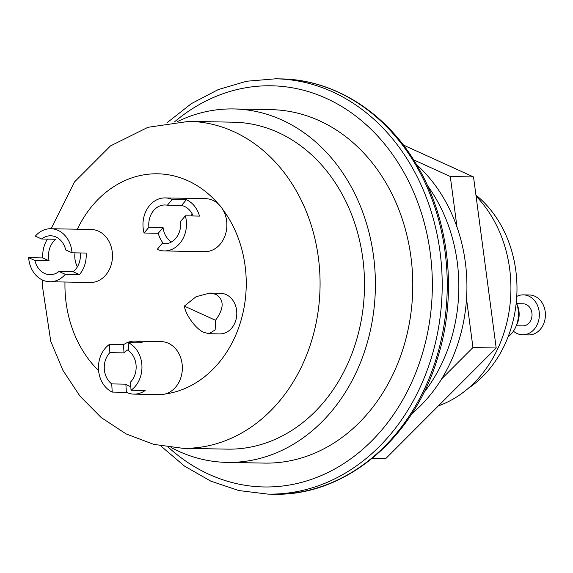 <?xml version="1.0" encoding="UTF-8"?>
<svg xmlns="http://www.w3.org/2000/svg" width="573" height="573" viewBox="0 0 573 573"><rect width="100%" height="100%" fill="white"/><g stroke="black" fill="none" stroke-linecap="round" stroke-linejoin="round"><path stroke-width="0.86" d="M438.395 405.885A121.698 99.852 -88.9 0 0 504.398 331.516A121.698 99.852 -88.9 0 0 476.063 196.109M188.997 121.354L233.447 122.199A163.498 134.154 91.1 0 1 355.74 342.668A163.498 134.154 91.1 0 1 227.252 449.139L182.801 448.294A163.498 134.154 91.1 0 0 311.297 341.83A163.498 134.154 91.1 0 0 188.997 121.354L147.949 127.299L110.431 145.95L74.476 181.963L51.126 228.727M177.272 121.677A176.756 145.033 91.1 0 1 233.698 108.942A176.756 145.033 91.1 0 1 365.911 347.288A176.756 145.033 91.1 0 1 227.001 462.39A176.756 145.033 91.1 0 1 171.098 447.534M233.698 108.942L271.072 109.651A176.756 145.033 91.1 0 1 403.285 347.997A176.756 145.033 91.1 0 1 264.375 463.099L227.001 462.39M475.927 195.071A112.945 92.676 91.1 0 1 510.923 328.723A112.945 92.676 91.1 0 1 468.026 388.515M80.306 252.951A19.446 15.951 91.1 0 1 73.151 271.738L59.005 271.466A19.446 15.951 91.1 0 1 49.958 274.675A19.446 15.951 91.1 0 1 44.651 273.457A19.446 15.951 91.1 0 1 34.946 260.529L49.085 260.801A19.446 15.951 91.1 0 1 55.796 239.263L41.65 238.998A19.446 15.951 91.1 0 1 50.696 235.79A19.446 15.951 91.1 0 1 56.004 237.007A19.446 15.951 91.1 0 1 65.716 249.935L72.012 252.793L86.151 253.065A26.516 21.753 91.1 0 1 79.446 274.596L65.301 274.331A26.516 21.753 91.1 0 1 49.83 281.737A26.516 21.753 91.1 0 1 42.588 280.082A26.516 21.753 91.1 0 1 28.65 257.671L34.946 260.529M77.398 266.782A19.446 15.951 91.1 0 1 75.013 252.851M41.65 238.998L35.354 236.133A26.516 21.753 91.1 0 1 50.832 228.72L91.236 229.487A26.516 21.753 91.1 0 1 98.477 231.148A26.516 21.753 91.1 0 1 112.086 260.894A26.516 21.753 91.1 0 1 90.233 282.503L49.83 281.737M50.832 228.72A26.516 21.753 91.1 0 1 58.066 230.382A26.516 21.753 91.1 0 1 72.012 252.793M59.005 271.466L65.301 274.331M28.65 257.671L42.789 257.936A26.516 21.753 91.1 0 1 47.473 239.106M42.789 257.936L49.085 260.801M73.151 271.738L79.446 274.596M163.534 243.64A26.516 21.753 91.1 0 1 158.227 233.283L144.088 233.01A26.516 21.753 91.1 0 1 149.56 205.542A26.516 21.753 91.1 0 1 165.225 197.907A26.516 21.753 91.1 0 1 172.215 199.461L186.361 199.733A26.516 21.753 91.1 0 1 199.497 216.093L185.351 215.82L180.524 221.586A19.446 15.951 91.1 0 1 175.832 238.261A19.446 15.951 91.1 0 1 164.351 243.854A19.446 15.951 91.1 0 1 162.052 243.611L166.657 243.697M171.463 241.978A19.446 15.951 91.1 0 1 163.061 227.517L148.916 227.252A19.446 15.951 91.1 0 1 153.607 210.57A19.446 15.951 91.1 0 1 165.088 204.976A19.446 15.951 91.1 0 1 167.388 205.227L172.215 199.461M191.153 215.935A19.446 15.951 91.1 0 1 192.206 213.901M165.225 197.907L205.628 198.673A26.516 21.753 91.1 0 1 225.382 215.319A26.516 21.753 91.1 0 1 220.283 244.062A26.516 21.753 91.1 0 1 204.625 251.69L164.215 250.924A26.516 21.753 91.1 0 1 157.224 249.377L162.052 243.611M185.351 215.82A26.516 21.753 91.1 0 1 179.879 243.296A26.516 21.753 91.1 0 1 164.215 250.924M144.088 233.01L148.916 227.252M167.388 205.227L181.526 205.492A19.446 15.951 91.1 0 1 193.18 215.971M158.227 233.283L163.061 227.517M181.526 205.492L186.361 199.733M130.809 386.603A19.446 15.951 91.1 0 1 125.874 384.168L111.735 383.903A19.446 15.951 91.1 0 1 104.293 368.905A19.446 15.951 91.1 0 1 109.866 352.631L124.004 352.896A19.446 15.951 91.1 0 1 128.596 349.53M109.379 344.452L123.517 344.717A26.516 21.753 91.1 0 1 134.848 341.107A26.516 21.753 91.1 0 1 142.326 342.876L128.18 342.611L128.674 350.791A19.446 15.951 91.1 0 1 136.116 365.789A19.446 15.951 91.1 0 1 130.537 382.062L131.031 390.242L145.17 390.507A26.516 21.753 91.1 0 1 133.846 394.124A26.516 21.753 91.1 0 1 126.368 392.347L112.222 392.082A26.516 21.753 91.1 0 1 98.506 369.47A26.516 21.753 91.1 0 1 109.379 344.452L109.866 352.631M134.848 341.107L161.113 341.601A26.516 21.753 91.1 0 1 182.307 365.989A26.516 21.753 91.1 0 1 160.103 394.618L133.846 394.124M128.18 342.611A26.516 21.753 91.1 0 1 141.903 365.223A26.516 21.753 91.1 0 1 131.031 390.242M111.735 383.903L112.222 392.082M123.517 344.717L124.004 352.896M125.874 384.168L126.368 392.347M215.957 294.343L209.825 293.061L196.059 296.728L184.334 306.111C185.695 315.315 196.56 329.797 204.088 332.44L209.059 333.708L215.154 329.89L215.512 320.286C224.186 308.46 224.337 299.815 215.957 294.343M209.059 333.708L219.738 333.909A20.327 16.681 -88.9 0 0 236.491 317.342A20.327 16.681 -88.9 0 0 226.056 294.536A20.327 16.681 -88.9 0 0 220.512 293.261L209.825 293.061M184.334 306.111L215.512 320.286M508.101 336.817A26.516 21.753 -88.9 0 0 517.039 323.58A26.516 21.753 -88.9 0 0 516.266 302.544M516.416 325.385A19.976 16.388 -88.9 0 0 518.085 321.417A19.976 16.388 -88.9 0 0 516.817 304.041M516.273 325.758L522.762 325.879A11.045 9.068 -88.9 0 0 531.443 318.688A11.045 9.068 -88.9 0 0 523.178 303.79L516.688 303.669M513.422 331.151A19.976 16.388 -88.9 0 0 522.59 334.804L528.657 334.919A19.976 16.388 -88.9 0 0 544.35 321.911A19.976 16.388 -88.9 0 0 529.409 294.98L523.35 294.866A19.976 16.388 -88.9 0 0 516.753 296.413M522.59 334.804A19.976 16.388 -88.9 0 0 538.291 321.797A19.976 16.388 -88.9 0 0 523.35 294.866M427.544 185.716A152.891 125.451 91.1 0 1 450.643 340.928A152.891 125.451 91.1 0 1 423.612 393.021M416.564 164.616A152.891 125.451 91.1 0 1 458.722 341.078A152.891 125.451 91.1 0 1 411.844 413.692M413.649 159.846L450.292 176.498L456.996 227.08M403.385 145.055L473.527 176.942L450.292 176.498M466.522 298.977L472.961 347.546L496.189 347.99L473.527 176.942M372.357 458.3L385.808 458.55L496.189 347.99M441.611 378.946L472.961 347.546M436.096 358.956A207.684 170.41 -88.9 0 0 280.749 78.895C334.675 79.489 386.983 113.039 417.402 166.041C449.834 220.856 457.548 295.367 437.428 358.591C413.362 439.355 344.309 496.719 272.884 494.198A207.684 170.41 -88.9 0 0 436.096 358.956M166.936 122.851L191.396 103.613L218.198 89.603L246.576 81.244L275.699 78.802A207.684 170.41 91.1 0 1 431.046 358.863A207.684 170.41 91.1 0 1 267.835 494.105L272.884 494.198M168.319 447.191A200.614 164.609 -88.9 0 0 421.585 356.32A200.614 164.609 -88.9 0 0 369.463 127.736A200.614 164.609 -88.9 0 0 174.486 121.906M165.038 394.023A110.474 90.649 -88.9 0 0 240.323 322.764A110.474 90.649 -88.9 0 0 222.596 209.224M218.592 204.239A110.474 90.649 -88.9 0 0 77.334 229.229M64.978 282.031A110.474 90.649 -88.9 0 0 98.599 370.667M147.941 394.389A110.474 90.649 -88.9 0 0 159.072 394.596M275.699 78.802L280.749 78.895M42.309 279.946L42.223 284.867L50.753 341.3L62.901 370.301L79.969 396.129L101.22 417.574L126.117 433.926L153.707 444.369L182.801 448.294M160.82 445.959L184.52 466.114L210.771 481.127L238.819 490.552L267.835 494.105"/></g></svg>
